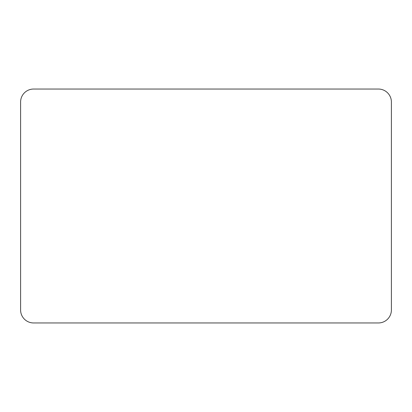<?xml version="1.0" encoding="UTF-8"?>
<svg xmlns="http://www.w3.org/2000/svg" width="412" height="412" viewBox="0 0 412 412"><rect width="100%" height="100%" fill="white"/><g stroke="black" fill="none" stroke-linecap="round" stroke-linejoin="round"><path stroke-width="0.62" d="M33.593 322.957L378.407 322.957A12.993 12.993 0 0 0 391.4 309.963L391.4 102.037A12.993 12.993 0 0 0 378.407 89.044L33.593 89.044A12.993 12.993 0 0 0 20.6 102.037L20.6 309.963A12.993 12.993 0 0 0 33.593 322.957"/></g></svg>

